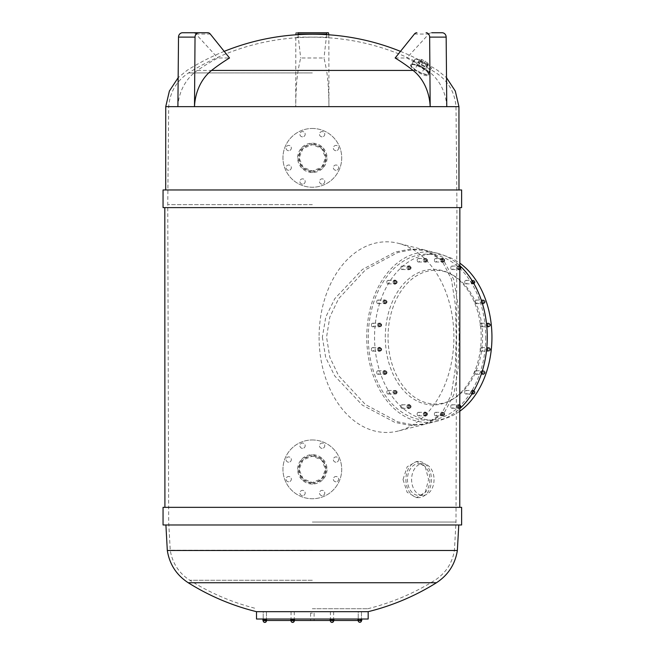 <?xml version="1.0" encoding="UTF-8"?>
<svg xmlns="http://www.w3.org/2000/svg" width="655" height="655" viewBox="0 0 655 655"><rect width="100%" height="100%" fill="white"/><g stroke="black" fill="none" stroke-linecap="round" stroke-linejoin="round"><path stroke-width="0.49" stroke-dasharray="3.27 2.46" d="M262.925 620.49L359.194 620.49L359.194 619.016L361.748 619.016L359.194 619.016M256.506 619.016L368.175 619.016M291.172 620.49L294.455 620.49L290.845 620.49L291.172 619.016L294.455 619.016L291.172 619.016M332.822 620.49L330.104 620.49L332.822 620.49L332.822 619.016L333.927 619.016L330.104 619.016L332.822 619.016M312.337 620.49L314.097 620.49L312.337 620.49M388.047 337.178A66.859 47.275 90 0 1 450.714 273.954A66.859 47.275 90 0 1 482.596 337.178A66.859 47.275 90 0 1 450.656 400.41A66.859 47.275 90 0 1 388.047 337.178M385.296 337.178A67.809 47.946 90 0 1 448.855 273.053A67.809 47.946 90 0 1 481.196 337.178A67.809 47.946 90 0 1 448.798 401.31A67.809 47.946 90 0 1 385.296 337.178M410.652 64.96C410.276 66.155 411.872 67.973 415.426 70.429C421.976 74.94 426.339 76.529 428.517 75.178C429.017 74.023 428.067 72.443 425.652 70.429C418.455 65.582 413.452 63.756 410.652 64.96L410.89 64.517A10.284 2.718 28.3 0 1 421.239 66.998A10.284 2.718 28.3 0 1 429.009 74.269A10.284 2.718 28.3 0 1 418.66 71.78A10.284 2.718 28.3 0 1 410.89 64.517M428.517 75.178L429.009 74.269M434.044 479.55A15.867 11.225 90 0 1 422.819 495.417A15.867 11.225 90 0 1 411.602 479.55A15.867 11.225 90 0 1 422.827 463.675A15.867 11.225 90 0 1 434.044 479.55M429.885 479.542A15.867 11.225 90 0 1 418.66 495.417A15.867 11.225 90 0 1 407.443 479.542A15.867 11.225 90 0 1 418.676 463.675A15.867 11.225 90 0 1 429.885 479.542M405.887 479.542A18.07 12.781 -90 0 0 418.66 497.62A18.07 12.781 -90 0 0 431.449 479.542A18.07 12.781 -90 0 0 418.676 461.472A18.07 12.781 -90 0 0 405.887 479.542M403.022 479.542L407.156 492.323L416.58 497.62L425.234 492.323L428.583 479.542L425.242 466.769L416.596 461.472L407.164 466.761L403.022 479.542M441.896 414.083L441.896 414.083A1.703 1.204 90 0 1 443.099 412.38A1.703 1.204 90 0 1 443.279 412.396A1.703 1.204 90 0 1 444.303 414.083L444.303 414.083A1.703 1.204 90 0 1 443.279 415.769A1.703 1.204 90 0 1 443.099 415.786A1.703 1.204 90 0 1 441.896 414.083M444.098 414.083A1.703 1.204 90 0 1 442.886 415.786A1.703 1.204 90 0 1 441.683 414.083A1.703 1.204 90 0 1 442.886 412.38A1.703 1.204 90 0 1 444.098 414.083M458.279 406.55L458.279 406.55A1.703 1.204 90 0 1 459.483 404.847A1.703 1.204 90 0 1 459.663 404.864A1.703 1.204 90 0 1 460.686 406.55L460.686 406.55A1.703 1.204 90 0 1 459.663 408.237A1.703 1.204 90 0 1 459.483 408.253A1.703 1.204 90 0 1 458.279 406.55M460.481 406.55A1.703 1.204 90 0 1 459.278 408.253A1.703 1.204 90 0 1 458.066 406.55A1.703 1.204 90 0 1 459.278 404.847A1.703 1.204 90 0 1 460.481 406.55M472.214 392.23L472.214 392.23A1.703 1.204 90 0 1 473.426 390.527A1.703 1.204 90 0 1 473.598 390.544A1.703 1.204 90 0 1 474.629 392.23L474.629 392.23A1.703 1.204 90 0 1 473.598 393.917A1.703 1.204 90 0 1 473.418 393.933A1.703 1.204 90 0 1 472.214 392.23M474.417 392.23A1.703 1.204 90 0 1 473.213 393.933A1.703 1.204 90 0 1 472.009 392.23A1.703 1.204 90 0 1 473.213 390.527A1.703 1.204 90 0 1 474.417 392.23M482.342 372.515L482.342 372.515A1.703 1.204 90 0 1 483.554 370.812A1.703 1.204 90 0 1 483.726 370.828A1.703 1.204 90 0 1 484.757 372.515L484.757 372.515A1.703 1.204 90 0 1 483.726 374.202A1.703 1.204 90 0 1 483.546 374.218A1.703 1.204 90 0 1 482.342 372.515M484.544 372.515A1.703 1.204 90 0 1 483.341 374.218A1.703 1.204 90 0 1 482.137 372.515A1.703 1.204 90 0 1 483.341 370.812A1.703 1.204 90 0 1 484.544 372.515M487.672 349.344L487.672 349.344A1.703 1.204 90 0 1 488.876 347.641A1.703 1.204 90 0 1 489.056 347.658A1.703 1.204 90 0 1 490.079 349.344L490.079 349.344A1.703 1.204 90 0 1 489.056 351.031A1.703 1.204 90 0 1 488.876 351.047A1.703 1.204 90 0 1 487.672 349.344M489.875 349.344A1.703 1.204 90 0 1 488.663 351.047A1.703 1.204 90 0 1 487.459 349.344A1.703 1.204 90 0 1 488.671 347.641A1.703 1.204 90 0 1 489.875 349.344M487.672 324.978L487.672 324.978A1.703 1.204 90 0 1 488.876 323.275A1.703 1.204 90 0 1 489.056 323.292A1.703 1.204 90 0 1 490.079 324.978L490.079 324.978A1.703 1.204 90 0 1 489.056 326.665A1.703 1.204 90 0 1 488.876 326.689A1.703 1.204 90 0 1 487.672 324.978M489.875 324.978A1.703 1.204 90 0 1 488.671 326.681A1.703 1.204 90 0 1 487.467 324.978A1.703 1.204 90 0 1 488.671 323.275A1.703 1.204 90 0 1 489.875 324.978M482.35 301.808L482.35 301.808A1.703 1.204 90 0 1 483.554 300.105A1.703 1.204 90 0 1 483.734 300.129A1.703 1.204 90 0 1 484.766 301.808L484.766 301.808A1.703 1.204 90 0 1 483.734 303.494A1.703 1.204 90 0 1 483.554 303.519A1.703 1.204 90 0 1 482.35 301.808M484.553 301.808A1.703 1.204 90 0 1 483.349 303.519A1.703 1.204 90 0 1 482.145 301.808A1.703 1.204 90 0 1 483.349 300.105A1.703 1.204 90 0 1 484.553 301.808M472.23 282.1L472.23 282.1A1.703 1.204 90 0 1 473.434 280.397A1.703 1.204 90 0 1 473.614 280.422A1.703 1.204 90 0 1 474.638 282.1L474.638 282.1A1.703 1.204 90 0 1 473.614 283.787A1.703 1.204 90 0 1 473.434 283.811A1.703 1.204 90 0 1 472.23 282.1M474.433 282.1A1.703 1.204 90 0 1 473.221 283.811A1.703 1.204 90 0 1 472.018 282.1A1.703 1.204 90 0 1 473.229 280.397A1.703 1.204 90 0 1 474.433 282.1M458.295 267.789L458.295 267.789A1.703 1.204 90 0 1 459.499 266.086A1.703 1.204 90 0 1 459.679 266.102A1.703 1.204 90 0 1 460.702 267.789L460.702 267.789A1.703 1.204 90 0 1 459.679 269.475A1.703 1.204 90 0 1 459.499 269.492A1.703 1.204 90 0 1 458.295 267.789M460.498 267.789A1.703 1.204 90 0 1 459.286 269.492A1.703 1.204 90 0 1 458.082 267.789A1.703 1.204 90 0 1 459.294 266.086A1.703 1.204 90 0 1 460.498 267.789M441.912 260.264L441.912 260.264A1.703 1.204 90 0 1 443.116 258.561A1.703 1.204 90 0 1 443.296 258.578A1.703 1.204 90 0 1 444.319 260.264L444.319 260.264A1.703 1.204 90 0 1 443.296 261.951A1.703 1.204 90 0 1 443.116 261.967A1.703 1.204 90 0 1 441.912 260.264M444.115 260.264A1.703 1.204 90 0 1 442.903 261.967A1.703 1.204 90 0 1 441.699 260.264A1.703 1.204 90 0 1 442.911 258.561A1.703 1.204 90 0 1 444.115 260.264M424.686 260.264L424.686 260.264A1.703 1.204 90 0 1 425.889 258.561A1.703 1.204 90 0 1 426.069 258.578A1.703 1.204 90 0 1 427.093 260.264L427.093 260.264A1.703 1.204 90 0 1 426.061 261.951A1.703 1.204 90 0 1 425.889 261.967A1.703 1.204 90 0 1 424.686 260.264M426.888 260.264A1.703 1.204 90 0 1 425.676 261.967A1.703 1.204 90 0 1 424.473 260.264A1.703 1.204 90 0 1 425.676 258.561A1.703 1.204 90 0 1 426.888 260.264M408.294 267.797L408.294 267.797A1.703 1.204 90 0 1 409.506 266.094A1.703 1.204 90 0 1 409.678 266.11A1.703 1.204 90 0 1 410.71 267.797L410.71 267.797A1.703 1.204 90 0 1 409.678 269.483A1.703 1.204 90 0 1 409.498 269.5A1.703 1.204 90 0 1 408.294 267.797M410.497 267.797A1.703 1.204 90 0 1 409.293 269.5A1.703 1.204 90 0 1 408.09 267.797A1.703 1.204 90 0 1 409.293 266.094A1.703 1.204 90 0 1 410.497 267.797M394.359 282.125L394.359 282.125A1.703 1.204 90 0 1 395.563 280.422A1.703 1.204 90 0 1 395.743 280.438A1.703 1.204 90 0 1 396.766 282.125L396.766 282.125A1.703 1.204 90 0 1 395.743 283.811A1.703 1.204 90 0 1 395.563 283.828A1.703 1.204 90 0 1 394.359 282.125M396.562 282.125A1.703 1.204 90 0 1 395.358 283.828A1.703 1.204 90 0 1 394.154 282.125A1.703 1.204 90 0 1 395.358 280.422A1.703 1.204 90 0 1 396.562 282.125M384.231 301.832L384.231 301.832A1.703 1.204 90 0 1 385.435 300.129A1.703 1.204 90 0 1 385.615 300.146A1.703 1.204 90 0 1 386.638 301.832L386.638 301.832A1.703 1.204 90 0 1 385.615 303.519A1.703 1.204 90 0 1 385.435 303.543A1.703 1.204 90 0 1 384.231 301.832M386.434 301.832A1.703 1.204 90 0 1 385.23 303.535A1.703 1.204 90 0 1 384.026 301.832A1.703 1.204 90 0 1 385.23 300.129A1.703 1.204 90 0 1 386.434 301.832M378.901 325.003L378.901 325.003A1.703 1.204 90 0 1 380.113 323.3A1.703 1.204 90 0 1 380.293 323.324A1.703 1.204 90 0 1 381.316 325.003L381.316 325.003A1.703 1.204 90 0 1 380.285 326.689A1.703 1.204 90 0 1 380.105 326.714A1.703 1.204 90 0 1 378.901 325.003M381.104 325.003A1.703 1.204 90 0 1 379.9 326.714A1.703 1.204 90 0 1 378.696 325.003A1.703 1.204 90 0 1 379.9 323.3A1.703 1.204 90 0 1 381.104 325.003M378.901 349.369L378.901 349.369A1.703 1.204 90 0 1 380.105 347.666A1.703 1.204 90 0 1 380.285 347.682A1.703 1.204 90 0 1 381.308 349.369L381.308 349.369A1.703 1.204 90 0 1 380.285 351.055A1.703 1.204 90 0 1 380.105 351.072A1.703 1.204 90 0 1 378.901 349.369M381.104 349.369A1.703 1.204 90 0 1 379.9 351.072A1.703 1.204 90 0 1 378.696 349.369A1.703 1.204 90 0 1 379.9 347.666A1.703 1.204 90 0 1 381.104 349.369M384.223 372.539L384.223 372.539A1.703 1.204 90 0 1 385.427 370.836A1.703 1.204 90 0 1 385.607 370.853A1.703 1.204 90 0 1 386.63 372.539L386.63 372.539A1.703 1.204 90 0 1 385.607 374.226A1.703 1.204 90 0 1 385.427 374.242A1.703 1.204 90 0 1 384.223 372.539M386.425 372.539A1.703 1.204 90 0 1 385.222 374.242A1.703 1.204 90 0 1 384.018 372.539A1.703 1.204 90 0 1 385.222 370.836A1.703 1.204 90 0 1 386.425 372.539M394.343 392.247L394.343 392.247A1.703 1.204 90 0 1 395.555 390.544A1.703 1.204 90 0 1 395.735 390.56A1.703 1.204 90 0 1 396.758 392.247L396.758 392.247A1.703 1.204 90 0 1 395.726 393.933A1.703 1.204 90 0 1 395.555 393.95A1.703 1.204 90 0 1 394.343 392.247M396.545 392.247A1.703 1.204 90 0 1 395.342 393.95A1.703 1.204 90 0 1 394.138 392.247A1.703 1.204 90 0 1 395.342 390.544A1.703 1.204 90 0 1 396.545 392.247M408.278 406.567L408.278 406.567A1.703 1.204 90 0 1 409.49 404.856A1.703 1.204 90 0 1 409.67 404.88A1.703 1.204 90 0 1 410.693 406.567L410.693 406.567A1.703 1.204 90 0 1 409.662 408.245A1.703 1.204 90 0 1 409.49 408.27A1.703 1.204 90 0 1 408.278 406.567M410.488 406.567A1.703 1.204 90 0 1 409.277 408.27A1.703 1.204 90 0 1 408.073 406.567A1.703 1.204 90 0 1 409.277 404.856A1.703 1.204 90 0 1 410.488 406.567M424.661 414.091L424.661 414.091A1.703 1.204 90 0 1 425.873 412.38A1.703 1.204 90 0 1 426.053 412.404A1.703 1.204 90 0 1 427.076 414.091L427.076 414.091A1.703 1.204 90 0 1 426.045 415.778A1.703 1.204 90 0 1 425.873 415.794A1.703 1.204 90 0 1 424.661 414.091M426.872 414.091A1.703 1.204 90 0 1 425.66 415.794A1.703 1.204 90 0 1 424.456 414.091A1.703 1.204 90 0 1 425.66 412.38A1.703 1.204 90 0 1 426.872 414.091M440.905 412.92A1.76 1.244 90 0 1 441.847 412.322A1.76 1.244 90 0 1 443.091 414.083A1.76 1.244 90 0 1 441.838 415.851A1.76 1.244 90 0 1 441.806 415.851A1.76 1.244 90 0 1 441.634 415.827L440.774 415A1.76 1.244 90 0 1 440.651 414.615L440.758 413.207A1.76 1.244 90 0 1 440.905 412.92L441.257 412.232L442.69 412.429L443.288 414.279L442.444 415.933L441.634 415.827A1.76 1.244 90 0 1 440.774 415L440.651 414.615A1.76 1.244 90 0 1 440.594 414.083A1.76 1.244 90 0 1 440.758 413.207L440.905 412.92M434.363 414.083A1.76 1.244 90 0 1 435.608 412.322A1.76 1.244 90 0 1 436.852 414.083A1.76 1.244 90 0 1 435.608 415.843A1.76 1.244 90 0 1 434.363 414.083M457.084 405.863A1.76 1.244 90 0 1 458.23 404.798A1.76 1.244 90 0 1 459.474 406.558A1.76 1.244 90 0 1 458.574 408.253A1.76 1.244 90 0 1 458.41 408.302L457.411 407.893A1.76 1.244 90 0 1 457.215 407.582L457.01 406.198A1.76 1.244 90 0 1 457.084 405.863L457.264 405.052L458.672 404.61L459.638 406.108L459.204 408.057L458.41 408.302A1.76 1.244 90 0 1 458.23 408.319A1.76 1.244 90 0 1 457.411 407.893L457.215 407.582A1.76 1.244 90 0 1 456.977 406.558A1.76 1.244 90 0 1 457.01 406.198L457.084 405.863M450.746 406.558A1.76 1.244 90 0 1 451.991 404.79A1.76 1.244 90 0 1 453.244 406.558A1.76 1.244 90 0 1 451.991 408.319A1.76 1.244 90 0 1 450.746 406.558M470.929 392.075A1.76 1.244 90 0 1 472.165 390.47A1.76 1.244 90 0 1 473.418 392.239A1.76 1.244 90 0 1 472.869 393.696A1.76 1.244 90 0 1 472.722 393.811L472.181 394.261L471.69 393.868A1.76 1.244 90 0 1 471.428 393.655L470.929 392.427A1.76 1.244 90 0 1 470.92 392.239A1.76 1.244 90 0 1 470.929 392.075L470.92 391.223L472.165 390.192L473.418 391.199L473.426 393.229L472.722 393.811A1.76 1.244 90 0 1 472.165 393.999A1.76 1.244 90 0 1 471.69 393.868L471.428 393.655A1.76 1.244 90 0 1 470.929 392.427L470.929 392.075M464.69 392.23A1.76 1.244 90 0 1 465.934 390.47A1.76 1.244 90 0 1 467.179 392.23A1.76 1.244 90 0 1 465.934 393.999A1.76 1.244 90 0 1 464.69 392.23M481.048 372.523A1.76 1.244 90 0 1 482.301 370.763A1.76 1.244 90 0 1 483.546 372.523A1.76 1.244 90 0 1 483.284 373.604A1.76 1.244 90 0 1 483.177 373.784L482.195 374.283A1.76 1.244 90 0 1 481.9 374.202L481.163 373.252A1.76 1.244 90 0 1 481.081 372.916L480.893 372.106L481.851 370.583L483.259 370.992L483.709 372.924L483.177 373.784A1.76 1.244 90 0 1 482.301 374.292A1.76 1.244 90 0 1 482.195 374.283L481.9 374.202A1.76 1.244 90 0 1 481.163 373.252L481.081 372.916A1.76 1.244 90 0 1 481.048 372.523M474.818 372.523A1.76 1.244 90 0 1 476.062 370.763A1.76 1.244 90 0 1 477.315 372.523A1.76 1.244 90 0 1 476.062 374.283A1.76 1.244 90 0 1 474.818 372.523M486.378 349.352A1.76 1.244 90 0 1 487.631 347.592A1.76 1.244 90 0 1 488.876 349.352A1.76 1.244 90 0 1 488.802 349.95A1.76 1.244 90 0 1 488.736 350.171L487.918 351.072A1.76 1.244 90 0 1 487.623 351.121L486.706 350.54A1.76 1.244 90 0 1 486.559 350.261L486.198 349.573L486.771 347.707L488.204 347.477L489.056 349.115L488.736 350.171A1.76 1.244 90 0 1 487.918 351.072L487.615 351.121A1.76 1.244 90 0 1 487.615 351.121A1.76 1.244 90 0 1 486.706 350.54L486.559 350.261A1.76 1.244 90 0 1 486.378 349.352M480.148 349.352A1.76 1.244 90 0 1 481.392 347.592A1.76 1.244 90 0 1 482.637 349.352A1.76 1.244 90 0 1 481.392 351.113A1.76 1.244 90 0 1 480.148 349.352M486.387 324.995A1.76 1.244 90 0 1 487.631 323.226A1.76 1.244 90 0 1 488.876 324.995A1.76 1.244 90 0 1 488.876 325.044A1.76 1.244 90 0 1 488.859 325.281L488.278 326.501A1.76 1.244 90 0 1 488.008 326.673L487.009 326.526A1.76 1.244 90 0 1 486.812 326.321L486.321 325.822L486.46 323.799L487.77 322.956L488.941 324.135L488.859 325.281A1.76 1.244 90 0 1 488.278 326.501L488.008 326.673A1.76 1.244 90 0 1 487.631 326.755A1.76 1.244 90 0 1 487.009 326.526L486.812 326.321A1.76 1.244 90 0 1 486.387 324.995M480.156 324.986A1.76 1.244 90 0 1 481.4 323.226A1.76 1.244 90 0 1 482.645 324.986A1.76 1.244 90 0 1 481.4 326.755A1.76 1.244 90 0 1 480.156 324.986M483.546 301.562A1.76 1.244 90 0 1 483.562 301.824A1.76 1.244 90 0 1 483.259 302.97A1.76 1.244 90 0 1 483.038 303.257L482.055 303.552A1.76 1.244 90 0 1 481.818 303.445L481.245 303.183L480.934 301.194L481.998 299.826L483.374 300.44L483.513 301.325A1.76 1.244 90 0 1 483.546 301.562L483.038 303.257A1.76 1.244 90 0 1 482.317 303.584A1.76 1.244 90 0 1 482.055 303.552L481.818 303.445A1.76 1.244 90 0 1 481.065 301.824A1.76 1.244 90 0 1 482.317 300.055A1.76 1.244 90 0 1 483.513 301.325L483.546 301.562M474.834 301.816A1.76 1.244 90 0 1 476.079 300.055A1.76 1.244 90 0 1 477.331 301.816A1.76 1.244 90 0 1 476.079 303.584A1.76 1.244 90 0 1 474.834 301.816M473.311 281.322A1.76 1.244 90 0 1 473.442 282.108A1.76 1.244 90 0 1 473.344 282.788A1.76 1.244 90 0 1 473.197 283.156L472.329 283.869A1.76 1.244 90 0 1 472.19 283.877A1.76 1.244 90 0 1 472.075 283.869L471.477 283.877L470.749 282.117L471.461 280.348L472.894 280.332L473.221 281.118A1.76 1.244 90 0 1 473.311 281.322L473.197 283.156A1.76 1.244 90 0 1 472.329 283.869L472.075 283.869A1.76 1.244 90 0 1 470.945 282.108A1.76 1.244 90 0 1 472.198 280.348A1.76 1.244 90 0 1 473.221 281.118L473.311 281.322M464.714 282.108A1.76 1.244 90 0 1 465.959 280.348A1.76 1.244 90 0 1 467.203 282.108A1.76 1.244 90 0 1 465.959 283.869A1.76 1.244 90 0 1 464.714 282.108M459.147 266.552A1.76 1.244 90 0 1 459.507 267.789A1.76 1.244 90 0 1 459.499 267.936A1.76 1.244 90 0 1 459.442 268.353L458.77 269.401A1.76 1.244 90 0 1 458.533 269.508L457.96 269.778L456.887 268.427L457.174 266.438L458.541 265.791L459.024 266.397A1.76 1.244 90 0 1 459.147 266.552L459.442 268.353A1.76 1.244 90 0 1 458.77 269.401L458.533 269.508A1.76 1.244 90 0 1 458.254 269.557A1.76 1.244 90 0 1 457.01 267.789A1.76 1.244 90 0 1 458.263 266.028A1.76 1.244 90 0 1 459.024 266.397L459.147 266.552M450.779 267.789A1.76 1.244 90 0 1 452.024 266.028A1.76 1.244 90 0 1 453.268 267.789A1.76 1.244 90 0 1 452.024 269.549A1.76 1.244 90 0 1 450.779 267.789M443.091 259.855A1.76 1.244 90 0 1 443.124 260.264L442.714 261.574A1.76 1.244 90 0 1 442.51 261.779L442.027 262.287L440.709 261.468L440.545 259.445L441.707 258.242L442.297 258.602A1.76 1.244 90 0 1 442.452 258.7A1.76 1.244 90 0 1 443.091 259.855L443.124 260.281A1.76 1.244 90 0 1 443.124 260.281A1.76 1.244 90 0 1 442.714 261.574L442.51 261.779A1.76 1.244 90 0 1 441.879 262.025A1.76 1.244 90 0 1 440.627 260.264A1.76 1.244 90 0 1 441.879 258.504A1.76 1.244 90 0 1 442.297 258.602L443.091 259.855M434.396 260.264A1.76 1.244 90 0 1 435.641 258.496A1.76 1.244 90 0 1 436.893 260.264A1.76 1.244 90 0 1 435.641 262.025A1.76 1.244 90 0 1 434.396 260.264M425.84 259.732A1.76 1.244 90 0 1 425.897 260.264A1.76 1.244 90 0 1 425.734 261.14A1.76 1.244 90 0 1 425.586 261.427L425.234 262.123L423.801 261.926L423.204 260.068L424.047 258.414L424.686 258.504A1.76 1.244 90 0 1 424.858 258.52A1.76 1.244 90 0 1 425.717 259.347A1.76 1.244 90 0 1 425.84 259.732L425.586 261.427A1.76 1.244 90 0 1 424.645 262.025A1.76 1.244 90 0 1 423.4 260.264A1.76 1.244 90 0 1 424.653 258.504A1.76 1.244 90 0 1 424.686 258.504L425.48 258.61L425.84 259.732M417.169 260.264A1.76 1.244 90 0 1 418.414 258.496A1.76 1.244 90 0 1 419.658 260.264A1.76 1.244 90 0 1 418.414 262.025A1.76 1.244 90 0 1 417.169 260.264M409.277 266.765A1.76 1.244 90 0 1 409.506 267.789A1.76 1.244 90 0 1 409.481 268.157A1.76 1.244 90 0 1 409.408 268.485L409.228 269.303L407.819 269.737L406.853 268.239L407.287 266.298L407.909 266.102A1.76 1.244 90 0 1 408.081 266.045A1.76 1.244 90 0 1 408.261 266.028A1.76 1.244 90 0 1 409.072 266.454A1.76 1.244 90 0 1 409.277 266.765L409.408 268.485A1.76 1.244 90 0 1 408.261 269.557A1.76 1.244 90 0 1 407.017 267.789A1.76 1.244 90 0 1 407.909 266.102L408.687 265.856L409.277 266.765M400.786 267.789A1.76 1.244 90 0 1 402.031 266.028A1.76 1.244 90 0 1 403.275 267.789A1.76 1.244 90 0 1 402.031 269.549A1.76 1.244 90 0 1 400.786 267.789M395.563 281.92A1.76 1.244 90 0 1 395.571 282.108A1.76 1.244 90 0 1 395.563 282.272L395.571 283.124L394.326 284.155L393.074 283.156L393.065 281.118L393.622 280.659A1.76 1.244 90 0 1 393.761 280.536A1.76 1.244 90 0 1 394.326 280.348A1.76 1.244 90 0 1 394.801 280.487A1.76 1.244 90 0 1 395.063 280.692A1.76 1.244 90 0 1 395.563 281.92L395.563 282.272A1.76 1.244 90 0 1 394.318 283.877A1.76 1.244 90 0 1 393.074 282.108A1.76 1.244 90 0 1 393.622 280.659L394.31 280.086L395.555 281.093L395.563 281.92M386.843 282.108A1.76 1.244 90 0 1 388.087 280.348A1.76 1.244 90 0 1 389.332 282.108A1.76 1.244 90 0 1 388.087 283.869A1.76 1.244 90 0 1 386.843 282.108M385.41 301.431A1.76 1.244 90 0 1 385.443 301.824A1.76 1.244 90 0 1 384.19 303.584A1.76 1.244 90 0 1 382.946 301.824A1.76 1.244 90 0 1 383.208 300.743A1.76 1.244 90 0 1 383.314 300.563A1.76 1.244 90 0 1 384.19 300.055A1.76 1.244 90 0 1 384.297 300.064A1.76 1.244 90 0 1 384.583 300.154A1.76 1.244 90 0 1 385.328 301.103A1.76 1.244 90 0 1 385.41 301.431L385.598 302.242L384.641 303.764L383.232 303.355L382.782 301.423L383.732 299.9L385.14 300.309L385.41 301.431M376.715 301.816A1.76 1.244 90 0 1 377.96 300.055A1.76 1.244 90 0 1 379.204 301.816A1.76 1.244 90 0 1 377.96 303.584A1.76 1.244 90 0 1 376.715 301.816M379.933 324.094A1.76 1.244 90 0 1 380.113 324.995A1.76 1.244 90 0 1 378.86 326.755A1.76 1.244 90 0 1 377.616 324.995A1.76 1.244 90 0 1 377.689 324.397A1.76 1.244 90 0 1 377.755 324.184A1.76 1.244 90 0 1 378.574 323.275A1.76 1.244 90 0 1 378.868 323.226A1.76 1.244 90 0 1 379.785 323.807A1.76 1.244 90 0 1 379.933 324.094L380.293 324.774L379.72 326.64L378.287 326.87L377.436 325.232L378.009 323.365L378.877 323.226A1.76 1.244 90 0 1 378.877 323.226L379.441 323.136L379.933 324.094M371.385 324.986A1.76 1.244 90 0 1 372.63 323.226A1.76 1.244 90 0 1 373.874 324.986A1.76 1.244 90 0 1 372.63 326.755A1.76 1.244 90 0 1 371.385 324.986M379.679 348.034A1.76 1.244 90 0 1 380.105 349.352A1.76 1.244 90 0 1 378.86 351.121A1.76 1.244 90 0 1 377.607 349.352A1.76 1.244 90 0 1 377.616 349.303A1.76 1.244 90 0 1 377.632 349.066A1.76 1.244 90 0 1 378.213 347.854A1.76 1.244 90 0 1 378.484 347.674A1.76 1.244 90 0 1 378.86 347.592A1.76 1.244 90 0 1 379.482 347.83A1.76 1.244 90 0 1 379.679 348.034L380.17 348.526L380.031 350.556L378.721 351.399L377.55 350.212L377.689 348.182L378.999 347.346L379.679 348.034M371.377 349.352A1.76 1.244 90 0 1 372.621 347.592A1.76 1.244 90 0 1 373.874 349.352A1.76 1.244 90 0 1 372.621 351.113A1.76 1.244 90 0 1 371.377 349.352M384.665 370.91A1.76 1.244 90 0 1 385.427 372.523A1.76 1.244 90 0 1 384.174 374.292A1.76 1.244 90 0 1 382.978 373.023A1.76 1.244 90 0 1 382.946 372.793L383.232 371.377A1.76 1.244 90 0 1 383.453 371.09A1.76 1.244 90 0 1 384.174 370.763A1.76 1.244 90 0 1 384.436 370.804A1.76 1.244 90 0 1 384.665 370.91L385.246 371.164L385.558 373.154L384.493 374.529L383.118 373.915L382.946 372.793A1.76 1.244 90 0 1 382.929 372.523A1.76 1.244 90 0 1 383.232 371.377L383.871 370.55L384.665 370.91M376.699 372.523A1.76 1.244 90 0 1 377.943 370.763A1.76 1.244 90 0 1 379.188 372.523A1.76 1.244 90 0 1 377.943 374.283A1.76 1.244 90 0 1 376.699 372.523M394.416 390.478A1.76 1.244 90 0 1 395.546 392.239A1.76 1.244 90 0 1 394.294 393.999A1.76 1.244 90 0 1 393.27 393.229A1.76 1.244 90 0 1 393.18 393.025L393.147 391.559A1.76 1.244 90 0 1 393.295 391.191A1.76 1.244 90 0 1 394.163 390.486A1.76 1.244 90 0 1 394.302 390.47A1.76 1.244 90 0 1 394.416 390.478L395.014 390.478L395.743 392.23L395.031 393.999L393.598 394.015L393.18 393.025A1.76 1.244 90 0 1 393.049 392.239A1.76 1.244 90 0 1 393.147 391.559L393.573 390.495L394.416 390.478M386.818 392.23A1.76 1.244 90 0 1 388.063 390.47A1.76 1.244 90 0 1 389.307 392.23A1.76 1.244 90 0 1 388.063 393.999A1.76 1.244 90 0 1 386.818 392.23M407.959 404.839A1.76 1.244 90 0 1 408.229 404.798A1.76 1.244 90 0 1 409.481 406.558A1.76 1.244 90 0 1 408.229 408.319A1.76 1.244 90 0 1 407.467 407.95A1.76 1.244 90 0 1 407.344 407.795L406.992 406.411A1.76 1.244 90 0 1 407.05 406.002A1.76 1.244 90 0 1 407.721 404.946A1.76 1.244 90 0 1 407.959 404.839L408.532 404.569L409.604 405.92L409.318 407.909L407.95 408.556L407.344 407.795A1.76 1.244 90 0 1 406.984 406.558A1.76 1.244 90 0 1 406.992 406.411L407.164 405.216L407.959 404.839M400.754 406.558A1.76 1.244 90 0 1 401.998 404.79A1.76 1.244 90 0 1 403.243 406.558A1.76 1.244 90 0 1 401.998 408.319A1.76 1.244 90 0 1 400.754 406.558M423.973 412.568A1.76 1.244 90 0 1 424.612 412.322A1.76 1.244 90 0 1 425.865 414.083A1.76 1.244 90 0 1 424.612 415.851A1.76 1.244 90 0 1 424.194 415.745A1.76 1.244 90 0 1 424.039 415.655L423.4 414.492A1.76 1.244 90 0 1 423.367 414.083A1.76 1.244 90 0 1 423.777 412.781A1.76 1.244 90 0 1 423.973 412.568L424.465 412.06L425.783 412.879L425.947 414.902L424.784 416.113L424.039 415.655A1.76 1.244 90 0 1 423.4 414.492L423.367 414.075A1.76 1.244 90 0 1 423.367 414.075L423.973 412.568M417.137 414.083A1.76 1.244 90 0 1 418.381 412.322A1.76 1.244 90 0 1 419.626 414.083A1.76 1.244 90 0 1 418.381 415.843A1.76 1.244 90 0 1 417.137 414.083M459.794 411.209A83.021 58.704 90 0 1 433.209 420.191A83.021 58.704 90 0 1 374.545 337.178A83.021 58.704 90 0 1 433.283 254.156A83.021 58.704 90 0 1 459.843 263.154M485.715 337.169A83.021 58.704 90 0 1 426.978 420.191A83.021 58.704 90 0 1 368.306 337.169A83.021 58.704 90 0 1 427.052 254.156A83.021 58.704 90 0 1 485.715 337.169M459.843 265.693A85.224 60.26 -90 0 0 437.671 253.288A85.224 60.26 -90 0 0 366.751 337.169A85.224 60.26 -90 0 0 437.597 421.067A85.224 60.26 -90 0 0 459.794 408.663M459.13 337.153L458.115 368.773L453.751 394.728L443.853 413.567L426.97 423.752L413.182 424.866L397.683 421.82L365.465 404.569L338.504 375.536L329.801 357.237L326.558 337.153L329.817 317.061L338.561 298.737L365.646 269.655L397.806 252.486L413.248 249.465L427.044 250.595L443.926 260.796L453.8 279.652L458.123 305.492L459.13 337.153M312.337 613.137L310.576 613.137L312.337 613.137M361.47 620.784L358.228 620.49M333.624 620.49L330.39 620.49L333.624 620.49M294.267 620.49L291.033 620.49L294.267 620.49M266.438 620.49L263.204 620.49L266.438 620.49M263.204 620.784L266.438 620.784L263.212 620.49M291.033 620.784L294.267 620.784L291.049 620.49M333.624 620.784L330.407 620.49M256.506 611.672L368.175 611.672M288.691 481.793A2.645 2.645 180 0 1 286.047 479.149A2.645 2.645 180 0 1 288.691 476.504A2.645 2.645 180 0 1 291.336 479.149A2.645 2.645 180 0 1 288.691 481.793A2.645 2.645 180 0 1 286.047 479.149A2.645 2.645 180 0 1 288.691 476.504A2.645 2.645 180 0 1 291.336 479.149A2.645 2.645 180 0 1 288.691 481.793M288.691 462.209A2.645 2.645 180 0 1 286.047 459.564A2.645 2.645 180 0 1 288.691 456.92A2.645 2.645 180 0 1 291.336 459.564A2.645 2.645 180 0 1 288.691 462.209A2.645 2.645 180 0 1 286.047 459.564A2.645 2.645 180 0 1 288.691 456.912A2.645 2.645 180 0 1 291.336 459.564A2.645 2.645 180 0 1 288.691 462.209M302.544 448.356A2.645 2.645 180 0 1 299.9 445.711A2.645 2.645 180 0 1 302.544 443.067A2.645 2.645 180 0 1 305.189 445.711A2.645 2.645 180 0 1 302.544 448.356A2.645 2.645 180 0 1 299.9 445.711A2.645 2.645 180 0 1 302.544 443.067A2.645 2.645 180 0 1 305.189 445.711A2.645 2.645 180 0 1 302.544 448.356M322.129 448.356A2.645 2.645 180 0 1 319.484 445.711A2.645 2.645 180 0 1 322.129 443.067A2.645 2.645 180 0 1 324.774 445.711A2.645 2.645 180 0 1 322.129 448.356A2.645 2.645 180 0 1 319.484 445.711A2.645 2.645 180 0 1 322.129 443.067A2.645 2.645 180 0 1 324.774 445.711A2.645 2.645 180 0 1 322.129 448.356M335.982 462.209A2.645 2.645 180 0 1 333.338 459.564A2.645 2.645 180 0 1 335.982 456.92A2.645 2.645 180 0 1 338.627 459.564A2.645 2.645 180 0 1 335.982 462.209A2.645 2.645 180 0 1 333.338 459.564A2.645 2.645 180 0 1 335.982 456.912A2.645 2.645 180 0 1 338.627 459.564A2.645 2.645 180 0 1 335.982 462.209M335.982 481.793A2.645 2.645 180 0 1 333.338 479.149A2.645 2.645 180 0 1 335.982 476.504A2.645 2.645 180 0 1 338.627 479.149A2.645 2.645 180 0 1 335.982 481.793A2.645 2.645 180 0 1 333.338 479.149A2.645 2.645 180 0 1 335.982 476.504A2.645 2.645 180 0 1 338.627 479.149A2.645 2.645 180 0 1 335.982 481.793M322.129 495.647A2.645 2.645 180 0 1 319.484 493.002A2.645 2.645 180 0 1 322.129 490.358A2.645 2.645 180 0 1 324.774 493.002A2.645 2.645 180 0 1 322.129 495.647A2.645 2.645 180 0 1 319.484 493.002A2.645 2.645 180 0 1 322.129 490.349A2.645 2.645 180 0 1 324.774 493.002A2.645 2.645 180 0 1 322.129 495.647M302.544 495.647A2.645 2.645 180 0 1 299.9 493.002A2.645 2.645 180 0 1 302.544 490.358A2.645 2.645 180 0 1 305.189 493.002A2.645 2.645 180 0 1 302.544 495.647A2.645 2.645 180 0 1 299.9 493.002A2.645 2.645 180 0 1 302.544 490.349A2.645 2.645 180 0 1 305.189 493.002A2.645 2.645 180 0 1 302.544 495.647M312.337 482.579A13.223 13.223 180 0 1 299.114 469.357A13.223 13.223 180 0 1 312.337 456.134L302.987 459.998L299.114 469.348L302.987 478.699L312.337 482.571L321.695 478.699L325.56 469.348A13.223 13.223 180 0 1 312.337 482.579M312.337 439.972A29.385 29.385 180 0 1 341.722 469.357A29.385 29.385 180 0 1 312.337 498.742A29.385 29.385 180 0 1 282.952 469.357A29.385 29.385 180 0 1 312.337 439.972A29.385 29.385 180 0 1 341.722 469.357A29.385 29.385 180 0 1 312.337 498.742A29.385 29.385 180 0 1 282.952 469.357A29.385 29.385 180 0 1 312.337 439.964M312.337 484.045L322.735 479.738L327.033 469.348L322.727 458.958L312.337 454.652A14.697 14.697 180 0 1 327.033 469.357A14.697 14.697 180 0 1 312.337 484.045A14.697 14.697 180 0 1 297.64 469.357L301.947 479.738L312.337 484.045M322.129 184.145A2.645 2.645 180 0 1 319.484 181.5A2.645 2.645 180 0 1 322.129 178.856A2.645 2.645 180 0 1 324.774 181.5A2.645 2.645 180 0 1 322.129 184.145A2.645 2.645 180 0 1 319.484 181.5A2.645 2.645 180 0 1 322.129 178.856A2.645 2.645 180 0 1 324.774 181.5A2.645 2.645 180 0 1 322.129 184.145M335.982 170.292A2.645 2.645 180 0 1 333.338 167.647A2.645 2.645 180 0 1 335.982 165.003A2.645 2.645 180 0 1 338.627 167.647A2.645 2.645 180 0 1 335.982 170.292A2.645 2.645 180 0 1 333.338 167.647A2.645 2.645 180 0 1 335.982 165.003A2.645 2.645 180 0 1 338.627 167.647A2.645 2.645 180 0 1 335.982 170.292M335.982 150.707A2.645 2.645 180 0 1 333.338 148.063A2.645 2.645 180 0 1 335.982 145.418A2.645 2.645 180 0 1 338.627 148.063A2.645 2.645 180 0 1 335.982 150.707A2.645 2.645 180 0 1 333.338 148.063A2.645 2.645 180 0 1 335.982 145.418A2.645 2.645 180 0 1 338.627 148.063A2.645 2.645 180 0 1 335.982 150.707M322.129 136.854A2.645 2.645 180 0 1 319.484 134.209A2.645 2.645 180 0 1 322.129 131.565A2.645 2.645 180 0 1 324.774 134.209A2.645 2.645 180 0 1 322.129 136.854A2.645 2.645 180 0 1 319.484 134.209A2.645 2.645 180 0 1 322.129 131.565A2.645 2.645 180 0 1 324.774 134.209A2.645 2.645 180 0 1 322.129 136.854M302.544 136.854A2.645 2.645 180 0 1 299.9 134.209A2.645 2.645 180 0 1 302.544 131.565A2.645 2.645 180 0 1 305.189 134.209A2.645 2.645 180 0 1 302.544 136.854A2.645 2.645 180 0 1 299.9 134.209A2.645 2.645 180 0 1 302.544 131.565A2.645 2.645 180 0 1 305.189 134.209A2.645 2.645 180 0 1 302.544 136.854M288.691 150.707A2.645 2.645 180 0 1 286.047 148.063A2.645 2.645 180 0 1 288.691 145.418A2.645 2.645 180 0 1 291.336 148.063A2.645 2.645 180 0 1 288.691 150.707A2.645 2.645 180 0 1 286.047 148.063A2.645 2.645 180 0 1 288.691 145.418A2.645 2.645 180 0 1 291.336 148.063A2.645 2.645 180 0 1 288.691 150.707M288.691 170.292A2.645 2.645 180 0 1 286.047 167.647A2.645 2.645 180 0 1 288.691 165.003A2.645 2.645 180 0 1 291.336 167.647A2.645 2.645 180 0 1 288.691 170.292A2.645 2.645 180 0 1 286.047 167.647A2.645 2.645 180 0 1 288.691 165.003A2.645 2.645 180 0 1 291.336 167.647A2.645 2.645 180 0 1 288.691 170.292M302.544 184.145A2.645 2.645 180 0 1 299.9 181.5A2.645 2.645 180 0 1 302.544 178.856A2.645 2.645 180 0 1 305.189 181.5A2.645 2.645 180 0 1 302.544 184.145A2.645 2.645 180 0 1 299.9 181.5A2.645 2.645 180 0 1 302.544 178.856A2.645 2.645 180 0 1 305.189 181.5A2.645 2.645 180 0 1 302.544 184.145M312.337 171.078A13.223 13.223 180 0 1 299.114 157.855A13.223 13.223 180 0 1 312.337 144.632L302.987 148.505L299.114 157.847L302.987 167.197L312.337 171.07L321.695 167.197L325.56 157.847A13.223 13.223 180 0 1 312.337 171.078M312.337 128.47A29.385 29.385 180 0 1 341.722 157.855A29.385 29.385 180 0 1 312.337 187.24A29.385 29.385 180 0 1 282.952 157.855A29.385 29.385 180 0 1 312.337 128.47A29.385 29.385 180 0 1 341.722 157.855A29.385 29.385 180 0 1 312.337 187.24A29.385 29.385 180 0 1 282.952 157.855A29.385 29.385 180 0 1 312.337 128.47M312.337 172.543L322.735 168.237L327.033 157.847L322.727 147.457L312.337 143.158A14.697 14.697 180 0 1 327.033 157.855A14.697 14.697 180 0 1 312.337 172.543A14.697 14.697 180 0 1 297.64 157.855L301.947 168.237L312.337 172.543M458.942 106.65L295.741 106.65L295.814 37.114A4.405 0.499 90 0 1 295.896 34.797M461.619 189.966L163.054 189.966M461.619 207.602L163.054 207.602M461.619 524.983L163.054 524.983M461.619 507.347L163.054 507.347M457.362 550.487L167.312 550.487M430.826 582.745L193.847 582.745M415.426 70.429L326.526 70.429A235.096 26.618 90 0 0 323.996 57.992L300.678 57.992A235.096 26.618 90 0 0 298.148 70.429L197.376 70.429A235.096 215.593 -90 0 1 217.869 57.992L229.528 57.992M431.53 68.202L430.122 69.774L424.334 68.202L417.546 64.403L413.747 60.604L415.147 59.024L420.944 60.596L427.723 64.395L431.53 68.202L428.845 73.188L427.437 74.76L421.648 73.188L414.861 69.389L411.062 65.59L412.462 64.018L418.25 65.59L425.038 69.389L428.845 73.188M424.727 66.761L421.271 65.172L418.619 63.126L418.324 61.824L420.551 62.037L424.006 63.633L426.651 65.672L426.954 66.974L424.727 66.761L426.069 64.264L422.614 62.675L421.271 65.172M312.337 454.652L301.947 458.967L297.64 469.348A14.697 14.697 180 0 1 312.337 454.66M265.48 619.016L262.925 619.016L266.708 619.016L265.48 619.016L265.48 620.49M330.226 619.016L333.837 619.016L330.226 619.016L330.226 620.49L330.554 619.016M291.852 619.016L294.578 619.016L291.852 619.016L291.852 620.49L290.746 620.49L290.746 619.016M266.552 619.016L263.073 619.016L266.552 619.016M358.121 619.016L361.601 619.016L358.121 619.016L358.121 620.49L359.693 620.49L359.693 619.016M446.775 106.65A45.727 41.936 -90 0 0 427.297 70.429L425.652 70.429M328.777 34.797A4.405 0.499 90 0 1 328.859 37.114L328.933 106.65A45.727 5.175 90 0 0 326.526 70.429M298.148 70.429A45.727 5.175 90 0 0 295.741 106.65L165.74 106.65M177.898 106.65A45.727 41.936 -90 0 1 197.376 70.429M395.145 57.992L406.804 57.992A235.096 215.593 -90 0 1 427.297 70.429M312.337 189.966L165.699 189.966L312.337 189.966M312.337 143.158L301.947 147.465L297.64 157.847A14.697 14.697 180 0 1 312.337 143.158M298.033 34.658L300.678 57.992M326.64 34.658L323.996 57.992M182.557 32.75L193.045 32.75A4.405 4.045 -90 0 1 195.902 34.044L217.869 57.992M442.117 32.75L431.629 32.75A4.405 4.045 -90 0 0 428.771 34.044L406.804 57.992M312.337 144.632A13.223 13.223 180 0 1 325.56 157.855L321.687 148.497L312.337 144.624M312.337 456.134A13.223 13.223 180 0 1 325.56 469.357L321.687 459.998L312.337 456.126M331.7 620.49L331.7 619.016M332.355 620.49L332.355 619.016M333.837 620.49L333.837 619.016M333.501 620.49L333.501 619.016M290.746 620.49L291.852 620.49M293.767 620.49L293.767 619.016M291.557 620.49L291.557 619.016M293.473 620.49L293.473 619.016M294.578 620.49L294.578 619.016M266.708 620.49L266.708 619.016M263.588 620.49L263.588 619.016M264.161 620.49L264.161 619.016M266.053 620.49L266.053 619.016M266.389 620.49L266.389 619.016M264.645 620.49L264.645 619.016M292.973 620.49L292.973 619.016M330.906 620.49L330.906 619.016M359.194 620.49L361.085 620.49L361.085 619.016M361.085 620.49L361.748 620.49M359.693 620.49L358.121 620.49M358.285 620.49L358.285 619.016M361.437 620.49L361.437 619.016M361.601 620.49L361.601 619.016M360.029 620.49L360.029 619.016M292.654 622.25A1.621 1.621 0 0 1 291.049 620.784L294.283 620.784M264.825 622.25A1.621 1.621 0 0 1 263.212 620.784L266.446 620.784M426.978 414.902L425.824 416.113L424.505 415.295L424.342 413.272L425.504 412.069L426.823 412.879L426.978 414.902L425.947 414.902M426.823 412.879L425.783 412.879M425.824 416.113L424.784 416.113M424.505 415.295L423.466 415.295M424.342 413.272L423.302 413.272M425.504 412.069L424.465 412.06M410.357 407.918L408.99 408.556L407.909 407.205L408.204 405.216L409.572 404.569L410.644 405.92L410.357 407.918L409.318 407.909M410.644 405.92L409.604 405.92M408.99 408.556L407.95 408.556M407.909 407.205L406.878 407.205M408.204 405.216L407.164 405.216M409.572 404.569L408.532 404.569M396.07 393.999L394.629 394.015L393.901 392.263L394.613 390.495L396.054 390.478L396.783 392.23L396.07 393.999L395.031 393.999M396.783 392.23L395.743 392.23M394.629 394.015L393.598 394.015M393.901 392.263L392.869 392.263M394.613 390.495L393.573 390.495M396.054 390.478L395.014 390.478M385.533 374.529L384.157 373.915L383.846 371.925L384.911 370.55L386.286 371.164L386.589 373.154L385.533 374.529L384.493 374.529M386.589 373.154L385.558 373.154M384.157 373.915L383.118 373.915M383.846 371.925L382.807 371.925M384.911 370.55L383.871 370.55M386.286 371.164L385.246 371.164M379.761 351.399L378.59 350.212L378.729 348.182L380.039 347.346L381.21 348.526L381.071 350.556L378.721 351.399M381.071 350.556L380.031 350.556M378.59 350.212L377.55 350.212M378.729 348.182L377.689 348.182M380.039 347.346L378.999 347.346M381.21 348.526L380.17 348.526M379.327 326.87L378.467 325.232L379.048 323.365L380.481 323.144L381.333 324.782L380.76 326.64L378.287 326.87M380.76 326.64L379.72 326.64M378.467 325.232L377.436 325.232M379.048 323.365L378.009 323.365M380.481 323.144L379.441 323.136M381.333 324.782L380.293 324.774M384.272 303.355L383.814 301.423L384.772 299.9L386.18 300.309L386.638 302.242L385.68 303.764L383.232 303.355M385.68 303.764L384.641 303.764M383.814 301.423L382.782 301.423M384.772 299.9L383.732 299.9M386.18 300.309L385.14 300.309M386.638 302.242L385.598 302.242M394.113 283.156L394.105 281.118L395.342 280.086L396.594 281.093L396.611 283.124L395.366 284.155L394.113 283.156L393.074 283.156M395.366 284.155L394.326 284.155M394.105 281.118L393.065 281.118M395.342 280.086L394.31 280.086M396.594 281.093L395.555 281.093M396.611 283.124L395.571 283.124M407.885 268.239L408.327 266.298L409.727 265.856L410.701 267.363L410.267 269.303L408.859 269.737L407.885 268.239L406.853 268.239M408.859 269.737L407.819 269.737M408.327 266.298L407.287 266.298M409.727 265.856L408.687 265.856M410.701 267.363L409.662 267.363M410.267 269.303L409.228 269.303M424.243 260.068L425.087 258.414L426.52 258.61L427.109 260.461L426.274 262.123L424.841 261.926L424.243 260.068L423.204 260.068M424.841 261.926L423.801 261.926M425.087 258.414L424.047 258.414M426.52 258.61L425.48 258.61M427.109 260.461L426.069 260.461M426.274 262.123L425.234 262.123M441.585 259.445L442.747 258.242L444.065 259.052L444.229 261.075L443.067 262.287L441.748 261.468L441.585 259.445L440.545 259.445M441.748 261.468L440.709 261.468M442.747 258.242L441.707 258.242M444.065 259.052L443.026 259.052M444.229 261.075L443.189 261.075M443.067 262.287L442.027 262.287M458.213 266.438L459.581 265.791L460.653 267.142L460.367 269.139L458.999 269.778L457.927 268.427L458.213 266.438L457.174 266.438M457.927 268.427L456.887 268.427M459.581 265.791L458.541 265.791M460.653 267.142L459.613 267.142M460.367 269.139L459.327 269.139M458.999 269.778L457.96 269.778M472.492 280.348L473.933 280.332L474.662 282.092L473.958 283.861L472.517 283.877L471.788 282.117L472.492 280.348L471.461 280.348M471.788 282.117L470.749 282.117M473.933 280.332L472.894 280.332M474.662 282.092L473.622 282.084M473.958 283.861L472.918 283.861M472.517 283.877L471.477 283.877M483.038 299.826L484.413 300.44L484.725 302.422L483.66 303.797L482.285 303.183L481.974 301.194L483.038 299.826L481.998 299.826M481.974 301.194L480.934 301.194M484.413 300.44L483.374 300.44M484.725 302.422L483.685 302.422M483.66 303.797L482.62 303.797M482.285 303.183L481.245 303.183M488.81 322.956L489.981 324.135L489.842 326.165L488.532 327.009L487.361 325.822L487.5 323.799L488.81 322.956L487.77 322.956M487.5 323.799L486.46 323.799M489.981 324.135L488.941 324.135M489.842 326.165L488.802 326.165M488.532 327.009L487.492 327.009M487.361 325.822L486.321 325.822M489.244 347.477L490.096 349.115L489.522 350.982L488.09 351.211L487.238 349.573L487.811 347.707L489.244 347.477L488.204 347.477M487.811 347.707L486.771 347.707M490.096 349.115L489.056 349.115M489.522 350.982L488.483 350.982M488.09 351.211L487.05 351.211M487.238 349.573L486.198 349.573M484.299 370.992L484.749 372.924L483.799 374.447L482.383 374.038L481.933 372.106L482.882 370.583L484.299 370.992L483.259 370.992M482.882 370.583L481.851 370.583M484.749 372.924L483.709 372.924M483.799 374.447L482.76 374.447M482.383 374.038L481.343 374.038M481.933 372.106L480.893 372.106M474.457 391.199L474.466 393.229L473.221 394.261L471.968 393.262L471.96 391.223L473.205 390.192L474.457 391.199L473.418 391.199M473.205 390.192L472.165 390.192M474.466 393.229L473.426 393.229M473.221 394.261L472.181 394.261M471.968 393.262L470.937 393.262M471.96 391.223L470.92 391.223M460.678 406.116L460.244 408.057L458.844 408.491L457.87 406.992L458.303 405.052L459.712 404.61L460.678 406.116L459.638 406.108M459.712 404.61L458.672 404.61M460.244 408.057L459.204 408.057M458.844 408.491L457.804 408.491M457.87 406.992L456.83 406.992M458.303 405.052L457.264 405.052M444.319 414.279L443.484 415.941L442.051 415.737L441.454 413.886L442.297 412.232L443.73 412.429L444.319 414.279L443.288 414.279M443.73 412.429L442.69 412.429M443.484 415.941L442.444 415.933M442.051 415.737L441.011 415.737M441.454 413.886L440.414 413.886M442.297 412.232L441.257 412.232M430.122 69.774L427.437 74.76M424.334 68.202L421.648 73.188M417.546 64.403L414.861 69.389M413.747 60.604L411.062 65.59M415.147 59.024L412.462 64.018M420.944 60.596L418.25 65.59M427.723 64.395L425.038 69.389M422.614 62.675L419.961 60.628L419.667 59.327L421.894 59.539L428.002 63.183L428.296 64.477L426.069 64.264M428.296 64.477L426.954 66.974M419.961 60.628L418.619 63.126M419.667 59.327L418.324 61.824M421.894 59.539L420.551 62.037M425.349 61.136L424.006 63.633M428.002 63.183L426.651 65.672M322.358 337.153L325.674 357.425L334.648 375.855L362.24 405.052L394.891 422.393L410.579 425.48L424.546 424.366L441.462 414.091L451.172 395.145L455.266 369.092L456.183 337.153L455.43 305.287L451.442 279.251L441.798 260.33L424.931 250.054L410.996 248.933L395.26 252.019L362.403 269.475L334.844 298.565L325.805 316.93L322.358 337.153M319.083 337.153A95.327 67.408 -90 0 0 398.338 430.99A95.327 67.408 -90 0 0 453.899 337.153A95.327 67.408 -90 0 0 398.42 243.324A95.327 67.408 -90 0 0 319.083 337.153M312.337 580.256L189.786 580.256L312.337 580.256M312.337 608.732L367.815 608.732L312.337 608.732M312.337 550.192L170.243 550.192L312.337 550.192M312.337 522.043L455.995 522.043L312.337 522.043M312.337 204.663L167.754 204.663L312.337 204.663M312.337 106.732L456.003 106.732L312.337 106.732M361.462 611.672L361.462 619.016L358.236 619.016L361.462 619.016L358.236 619.016L361.462 619.016L361.462 611.672L358.236 611.672L358.236 619.016L358.236 611.672L361.462 611.672M332.019 619.016L330.398 619.016L332.019 619.016M332.019 611.672L330.398 611.672L332.019 611.672M292.654 619.016L294.275 619.016L292.654 619.016M292.654 611.672L294.275 611.672L292.654 611.672M266.438 611.672L266.438 619.016L263.212 619.016L266.438 619.016L263.212 619.016L266.438 619.016L266.438 611.672L263.212 611.672L263.212 619.016L263.212 611.672L266.438 611.672M328.859 37.114L295.814 37.114M195.902 34.044L210.28 34.044M414.394 34.044L428.771 34.044M312.337 72.918L188.542 72.918L312.337 72.918M310.576 613.137L310.576 620.49M265.905 620.49L265.25 619.016M358.768 620.49L359.423 619.016M314.097 613.137L314.097 620.49M450.714 273.954L448.855 273.053M450.656 400.41L448.798 401.31M422.819 495.417L418.66 495.417M418.66 497.62L416.58 497.62M443.279 415.769A1.719 1.719 0 0 0 443.279 412.396M459.663 408.237A1.719 1.719 0 0 0 459.663 404.864M473.598 393.917A1.719 1.719 0 0 0 473.598 390.544M483.726 374.202A1.719 1.719 0 0 0 483.726 370.828M489.056 351.031A1.719 1.719 0 0 0 489.056 347.658M489.056 326.665A1.719 1.719 0 0 0 489.056 323.292M483.734 303.494A1.719 1.719 0 0 0 483.734 300.129M473.614 283.787A1.719 1.719 0 0 0 473.614 280.422M459.679 269.475A1.719 1.719 0 0 0 459.679 266.102M443.296 261.951A1.719 1.719 0 0 0 443.296 258.578M426.061 261.951A1.719 1.719 0 0 0 426.069 258.578M409.678 269.483A1.719 1.719 0 0 0 409.678 266.11M395.743 283.811A1.719 1.719 0 0 0 395.743 280.438M385.615 303.519A1.719 1.719 0 0 0 385.615 300.146M380.285 326.689A1.719 1.719 0 0 0 380.285 323.324M380.285 351.055A1.719 1.719 0 0 0 380.285 347.682M385.607 374.226A1.719 1.719 0 0 0 385.607 370.853M395.726 393.933A1.719 1.719 0 0 0 395.735 390.56M409.662 408.245A1.719 1.719 0 0 0 409.67 404.88M426.045 415.778A1.719 1.719 0 0 0 426.053 412.404M435.608 412.322L441.847 412.322M451.991 404.79L458.23 404.798M465.934 390.47L472.165 390.47M476.062 370.763L482.301 370.763M481.392 347.592L487.631 347.592M481.4 323.226L487.631 323.226M476.079 300.055L482.317 300.055M465.959 280.348L472.198 280.348M452.024 266.028L458.263 266.028M435.641 258.496L441.879 258.504M418.414 258.496L424.653 258.504M402.031 266.028L408.261 266.028M388.087 280.348L394.326 280.348M377.96 300.055L384.19 300.055M372.63 323.226L378.868 323.226M372.621 347.592L378.86 347.592M377.943 370.763L384.174 370.763M388.063 390.47L394.302 390.47M401.998 404.79L408.229 404.798M418.381 412.322L424.612 412.322M433.209 420.191L426.978 420.191M437.597 421.067L426.97 423.752M224.206 51.368A235.096 235.096 0 0 0 186.978 70.429L178.152 77.699M400.475 51.368A235.096 235.096 0 0 1 437.696 70.429L446.522 77.699M330.407 620.784A1.621 1.621 0 0 0 332.019 622.25M358.236 620.784A1.621 1.621 0 0 0 359.849 622.25M437.671 253.288L427.044 250.595M433.283 254.156L427.052 254.156M418.381 415.843L424.612 415.851M401.998 408.319L408.229 408.319M388.063 393.999L394.294 393.999M377.943 374.283L384.174 374.292M372.621 351.113L378.86 351.121M372.63 326.755L378.86 326.755M377.96 303.584L384.19 303.584M388.087 283.869L394.318 283.877M402.031 269.549L408.261 269.557M418.414 262.025L424.645 262.025M435.641 262.025L441.879 262.025M452.024 269.549L458.254 269.557M465.959 283.869L472.19 283.877M476.079 303.584L482.317 303.584M481.4 326.755L487.631 326.755M481.392 351.113L487.623 351.121M476.062 374.283L482.301 374.292M465.934 393.999L472.165 393.999M451.991 408.319L458.23 408.319M435.608 415.843L441.838 415.851M418.676 461.472L416.596 461.472M422.827 463.675L418.676 463.675M424.546 424.366L398.338 430.99M367.815 608.732A230.683 230.683 0 0 0 434.887 580.256C445.818 573.1 452.327 563.087 454.431 550.192L455.995 522.043L456.92 204.663L456.003 106.732C454.832 92.257 448.208 80.983 436.132 72.918C398.24 49.33 356.975 37.409 312.337 37.155C267.698 37.409 226.442 49.33 188.542 72.918C176.465 80.983 169.841 92.257 168.679 106.732L167.754 204.663L168.679 522.043L170.243 550.192C172.347 563.087 178.856 573.1 189.786 580.256A230.683 230.683 0 0 0 256.858 608.732M424.931 250.054L398.42 243.324M330.398 611.672L330.398 619.016L330.398 611.672M333.632 611.672L333.632 619.016L333.632 611.672M291.041 611.672L291.041 619.016L291.041 611.672M294.275 611.672L294.275 619.016L294.275 611.672"/><path stroke-width="0.98" d="M361.748 619.016L361.748 620.49L294.455 620.49L294.455 619.016M294.455 620.49L266.552 620.49L266.552 619.016M459.843 263.154A83.021 58.704 90 0 1 491.946 337.178A83.021 58.704 90 0 1 459.794 411.209M459.794 408.663A85.224 60.26 -90 0 0 487.271 337.169A85.224 60.26 -90 0 0 459.843 265.693M358.228 620.784A1.621 1.621 0 0 0 361.462 620.784L358.228 620.49M330.39 620.784A1.621 1.621 0 0 0 333.641 620.784L330.39 620.49M333.624 620.784L333.641 620.784A1.621 1.621 0 0 1 332.011 622.25M291.033 620.784A1.621 1.621 0 0 0 294.283 620.784L291.033 620.49M292.646 622.25A1.621 1.621 0 0 0 294.267 620.784L294.267 620.49M263.204 620.784A1.621 1.621 0 0 0 266.446 620.784L263.204 620.49M264.825 622.25A1.621 1.621 0 0 0 266.438 620.784L266.438 620.49M368.175 611.672L368.175 619.016L256.506 619.016L256.506 611.672L368.175 611.672A233.622 233.622 0 0 0 436.451 582.745L430.826 582.745M178.152 77.699L169.375 91.07L165.74 106.65L446.775 106.65L446.161 37.114A4.405 4.045 -90 0 0 442.117 32.75L431.629 32.75M211.565 70.429A45.727 36.754 -90 0 0 194.494 106.65L195.034 37.114A4.405 3.545 -90 0 1 198.571 32.75L207.774 32.75A4.405 3.545 -90 0 1 210.28 34.044L229.528 57.992A235.096 188.984 -90 0 0 211.565 70.429L413.108 70.429A235.096 188.984 -90 0 0 395.145 57.992L414.394 34.044A4.405 3.545 -90 0 1 416.899 32.75M446.775 106.65L458.942 106.65L458.975 189.966M312.337 207.602L461.619 207.602L461.619 189.966L163.054 189.966L163.054 207.602L312.337 207.602M312.337 524.983L461.619 524.983L461.619 507.347L163.054 507.347L163.054 524.983L312.337 524.983M193.847 582.745L188.222 582.745C176.506 575.074 169.53 564.315 167.312 550.487L457.362 550.487L458.77 524.983M256.506 611.672A233.622 233.622 0 0 1 188.222 582.745L436.451 582.745C448.167 575.074 455.143 564.315 457.362 550.487M426.102 32.75A4.405 3.545 -90 0 1 429.647 37.114L430.179 106.65A45.727 36.754 -90 0 0 413.108 70.429M328.777 34.797A4.405 0.499 90 0 0 328.36 32.75L297.616 32.75A4.405 0.499 90 0 1 297.968 34.044L298.033 34.658M295.896 34.797A4.405 0.499 90 0 1 296.314 32.75M328.36 32.75L297.616 32.75M327.066 32.75A4.405 0.499 90 0 0 326.706 34.044L326.64 34.658M177.898 106.65L178.512 37.114A4.405 4.045 -90 0 1 182.557 32.75L198.571 32.75M193.045 32.75L207.774 32.75M266.552 620.49L262.925 620.49L262.925 619.016M264.98 620.49L264.98 619.016M263.236 620.49L263.236 619.016M263.073 620.49L263.073 619.016M294.12 620.49L294.12 619.016M292.318 620.49L292.318 619.016M290.845 620.49L290.845 619.016M333.927 620.49L333.927 619.016M333.117 620.49L333.117 619.016M331.201 620.49L331.201 619.016M330.104 620.49L330.104 619.016M357.966 620.49L357.966 619.016M360.512 620.49L360.512 619.016M358.621 620.49L358.621 619.016M429.647 37.114L446.161 37.114M178.512 37.114L195.034 37.114M326.706 34.044L297.968 34.044M400.475 51.368A235.096 235.096 0 0 0 224.206 51.368M459.761 507.347L459.859 207.602M164.913 507.347L164.814 207.602M446.522 77.699L455.299 91.07L458.942 106.65M167.312 550.487L165.903 524.983M165.74 106.65L165.699 189.966M359.849 622.25L359.849 622.25A1.621 1.621 0 0 0 361.47 620.784"/></g></svg>
